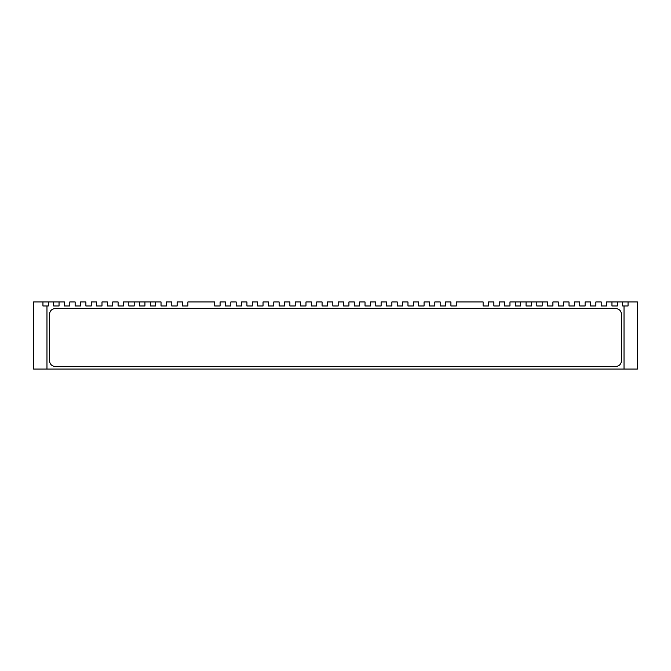 <?xml version="1.0" encoding="UTF-8"?>
<svg xmlns="http://www.w3.org/2000/svg" width="671" height="671" viewBox="0 0 671 671"><rect width="100%" height="100%" fill="white"/><g stroke="black" fill="none" stroke-linecap="round" stroke-linejoin="round"><path stroke-width="1.01" d="M214.72 305.976L220.088 305.976L214.72 305.976L214.72 301.95L187.88 301.95L187.88 305.976L182.512 305.976L187.88 305.976M225.456 305.976L230.824 305.976L225.456 305.976L225.456 301.95L220.088 301.95L220.088 305.976M236.192 305.976L241.56 305.976L236.192 305.976L236.192 301.95L230.824 301.95L230.824 305.976M246.928 305.976L252.296 305.976L246.928 305.976L246.928 301.95L241.56 301.95L241.56 305.976M257.664 305.976L263.032 305.976L257.664 305.976L257.664 301.95L252.296 301.95L252.296 305.976M268.4 305.976L273.768 305.976L268.4 305.976L268.4 301.95L263.032 301.95L263.032 305.976M279.136 305.976L284.504 305.976L279.136 305.976L279.136 301.95L273.768 301.95L273.768 305.976M289.872 305.976L295.24 305.976L289.872 305.976L289.872 301.95L284.504 301.95L284.504 305.976M300.608 305.976L305.976 305.976L300.608 305.976L300.608 301.95L295.24 301.95L295.24 305.976M311.344 305.976L316.712 305.976L311.344 305.976L311.344 301.95L305.976 301.95L305.976 305.976M322.08 305.976L327.448 305.976L322.08 305.976L322.08 301.95L316.712 301.95L316.712 305.976M161.04 305.976L166.408 305.976L161.04 305.976L161.04 301.95L123.464 301.95L123.464 305.976L118.096 305.976L118.096 301.95L112.728 301.95L112.728 305.976L107.36 305.976L107.36 301.95L101.992 301.95L101.992 305.976L96.624 305.976L96.624 301.95L91.256 301.95L91.256 305.976L85.888 305.976L85.888 301.95L80.52 301.95L80.52 305.976L75.152 305.976L75.152 301.95L69.784 301.95L69.784 305.976L64.416 305.976L64.416 301.95L33.55 301.95L33.55 369.05L46.97 369.05L46.97 305.976L42.944 305.976L42.944 301.95M46.97 369.05L637.45 369.05L637.45 301.95L606.584 301.95L606.584 305.976L601.216 305.976L601.216 301.95L595.848 301.95L595.848 305.976L590.48 305.976L590.48 301.95L585.112 301.95L585.112 305.976L579.744 305.976L579.744 301.95L574.376 301.95L574.376 305.976L569.008 305.976L569.008 301.95L563.64 301.95L563.64 305.976L558.272 305.976L558.272 301.95L552.904 301.95L552.904 305.976L547.536 305.976L547.536 301.95L509.96 301.95L509.96 305.976L504.592 305.976L504.592 301.95L499.224 301.95L499.224 305.976L493.856 305.976L499.224 305.976M332.816 305.976L338.184 305.976L332.816 305.976L332.816 301.95L327.448 301.95L327.448 305.976M343.552 305.976L348.92 305.976L343.552 305.976L343.552 301.95L338.184 301.95L338.184 305.976M354.288 305.976L359.656 305.976L354.288 305.976L354.288 301.95L348.92 301.95L348.92 305.976M365.024 305.976L370.392 305.976L365.024 305.976L365.024 301.95L359.656 301.95L359.656 305.976M375.76 305.976L381.128 305.976L375.76 305.976L375.76 301.95L370.392 301.95L370.392 305.976M386.496 305.976L391.864 305.976L386.496 305.976L386.496 301.95L381.128 301.95L381.128 305.976M397.232 305.976L402.6 305.976L397.232 305.976L397.232 301.95L391.864 301.95L391.864 305.976M407.968 305.976L413.336 305.976L407.968 305.976L407.968 301.95L402.6 301.95L402.6 305.976M493.856 305.976L493.856 301.95L488.488 301.95L488.488 305.976L483.12 305.976L488.488 305.976M483.12 305.976L483.12 301.95L456.28 301.95L456.28 305.976L450.912 305.976L456.28 305.976M450.912 305.976L450.912 301.95L445.544 301.95L445.544 305.976L440.176 305.976L445.544 305.976M440.176 305.976L440.176 301.95L434.808 301.95L434.808 305.976L429.44 305.976L434.808 305.976M429.44 305.976L429.44 301.95L424.072 301.95L424.072 305.976L418.704 305.976L424.072 305.976M418.704 305.976L418.704 301.95L413.336 301.95L413.336 305.976M182.512 305.976L182.512 301.95L177.144 301.95L177.144 305.976L171.776 305.976L171.776 301.95L166.408 301.95L166.408 305.976M628.056 301.95L628.056 305.976L622.688 305.976L622.688 301.95M150.304 301.95L150.304 305.976L155.672 305.976L155.672 301.95M139.568 301.95L139.568 305.976L144.936 305.976L144.936 301.95M128.832 301.95L128.832 305.976L134.2 305.976L134.2 301.95M53.68 301.95L53.68 305.976L59.048 305.976L59.048 301.95M46.97 305.976L48.312 305.976L48.312 301.95M611.952 301.95L611.952 305.976L617.32 305.976L617.32 301.95M536.8 301.95L536.8 305.976L542.168 305.976L542.168 301.95M526.064 301.95L526.064 305.976L531.432 305.976L531.432 301.95M515.328 301.95L515.328 305.976L520.696 305.976L520.696 301.95M49.654 314.028L49.654 360.998A5.368 5.368 0 0 0 55.022 366.366L615.978 366.366A5.368 5.368 0 0 0 621.346 360.998L621.346 314.028A5.368 5.368 0 0 0 615.978 308.66L55.022 308.66A5.368 5.368 0 0 0 49.654 314.028M504.592 305.976L509.96 305.976M171.776 305.976L177.144 305.976M624.03 369.05L624.03 305.976"/></g></svg>
